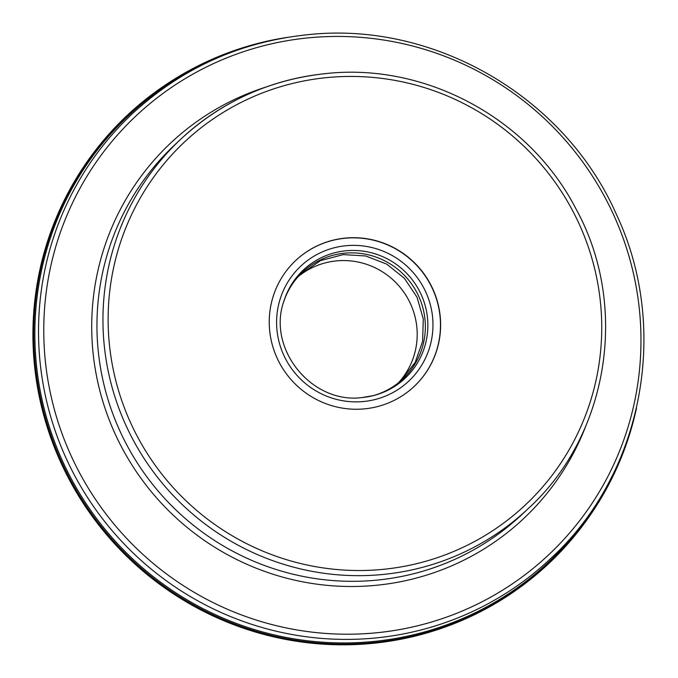 <?xml version="1.0" encoding="UTF-8"?>
<svg xmlns="http://www.w3.org/2000/svg" width="678" height="678" viewBox="0 0 678 678"><rect width="100%" height="100%" fill="white"/><g stroke="black" fill="none" stroke-linecap="round" stroke-linejoin="round"><path stroke-width="1.02" d="M169.373 82.369L168.644 82.843A307.634 302.574 46.7 0 0 62.868 466.896A307.634 302.574 46.7 0 0 429.581 632.167A307.634 302.574 46.7 0 0 584.266 523.509L584.783 522.806A307.473 302.422 -133.3 0 1 430.183 631.404A307.473 302.422 -133.3 0 1 63.647 466.227A307.473 302.422 -133.3 0 1 169.373 82.369A307.473 302.422 -133.3 0 1 246.877 46.485A307.473 302.422 -133.3 0 1 287.04 37.417M636.54 407.961A307.473 302.422 -133.3 0 1 584.783 522.806M345.365 238.088A86.445 85.021 46.7 0 0 295.616 260.589A86.445 85.021 46.7 0 0 277.327 358.577A86.445 85.021 46.7 0 0 364.493 408.868A86.445 85.021 46.7 0 0 414.25 386.358A86.445 85.021 46.7 0 0 432.539 288.37A86.445 85.021 46.7 0 0 345.365 238.088M295.54 260.657A86.445 85.021 -133.3 0 1 345.221 238.224A86.445 85.021 -133.3 0 1 432.361 288.464A86.445 85.021 -133.3 0 1 414.173 386.435M372.807 395.757A73.275 72.071 46.7 0 0 402.995 378.858A73.275 72.071 46.7 0 0 418.496 295.803A73.275 72.071 46.7 0 0 344.619 253.182A73.275 72.071 46.7 0 0 302.447 272.259A73.275 72.071 46.7 0 0 283.819 301.405M298.21 276.607A73.19 71.987 -133.3 0 1 336.542 260.886A73.19 71.987 -133.3 0 1 413.843 312.49A73.19 71.987 -133.3 0 1 398.401 382.841M216.867 58.139A306.532 301.498 46.7 0 0 54.215 440.912A306.532 301.498 46.7 0 0 430.098 630.337A306.532 301.498 46.7 0 0 611.751 476.804M131.71 114.302C181.323 68.325 239.953 41.799 307.6 34.722C434.047 20.738 564.893 96.878 616.37 214.333C670.517 328.906 642.871 474.091 550.706 558.536A305.329 300.312 -133.3 0 1 374.993 638.023A305.329 300.312 -133.3 0 1 67.114 460.404A305.329 300.312 -133.3 0 1 131.71 114.302L129.006 116.845M309.041 37.79A301.21 296.261 46.7 0 0 45.629 363.764A301.21 296.261 46.7 0 0 375.697 632.862A301.21 296.261 46.7 0 0 639.108 306.88A301.21 296.261 46.7 0 0 309.041 37.79M585.707 426.25A257.691 253.453 -133.3 0 1 375.68 585.343A257.691 253.453 -133.3 0 1 97.751 381.96A257.691 253.453 -133.3 0 1 265.818 87.089M528.315 508.517C608.98 434.886 629.43 305.464 575.758 208.468C529.365 118.667 425.937 62.698 326.338 73.529C270.183 79.402 221.52 101.42 180.34 139.575L174.339 145.236A253.572 249.411 46.7 0 0 120.692 432.674A253.572 249.411 46.7 0 0 376.383 580.182A253.572 249.411 46.7 0 0 522.306 514.178L528.315 508.517A253.572 249.411 -133.3 0 1 382.384 574.52A253.572 249.411 -133.3 0 1 126.693 427.013A253.572 249.411 -133.3 0 1 180.34 139.575A253.572 249.411 -133.3 0 1 326.271 73.571M382.477 569.401A248.962 244.868 -133.3 0 1 109.667 346.983A248.962 244.868 -133.3 0 1 327.389 77.555A248.962 244.868 -133.3 0 1 600.2 299.964A248.962 244.868 -133.3 0 1 382.477 569.401M346.051 245.716A78.868 77.572 46.7 0 0 277.082 331.067A78.868 77.572 46.7 0 0 363.51 401.52A78.868 77.572 46.7 0 0 432.479 316.168A78.868 77.572 46.7 0 0 346.051 245.716M362.476 397.503A74.275 73.055 46.7 0 0 373.697 395.528A74.275 73.055 46.7 0 0 426.538 311.439A74.275 73.055 46.7 0 0 346.009 250.775A74.275 73.055 46.7 0 0 284.099 300.532C266.395 348.45 311.736 404.571 362.459 397.503L373.697 395.528M400.478 381.121L415.139 362.467L422.631 341.373L423.275 318.897L417.004 297.184L404.419 278.327L386.748 264.132L365.662 255.962L343.204 254.606L320.516 260.632L300.04 274.632M550.706 558.536L548.002 561.087"/></g></svg>
